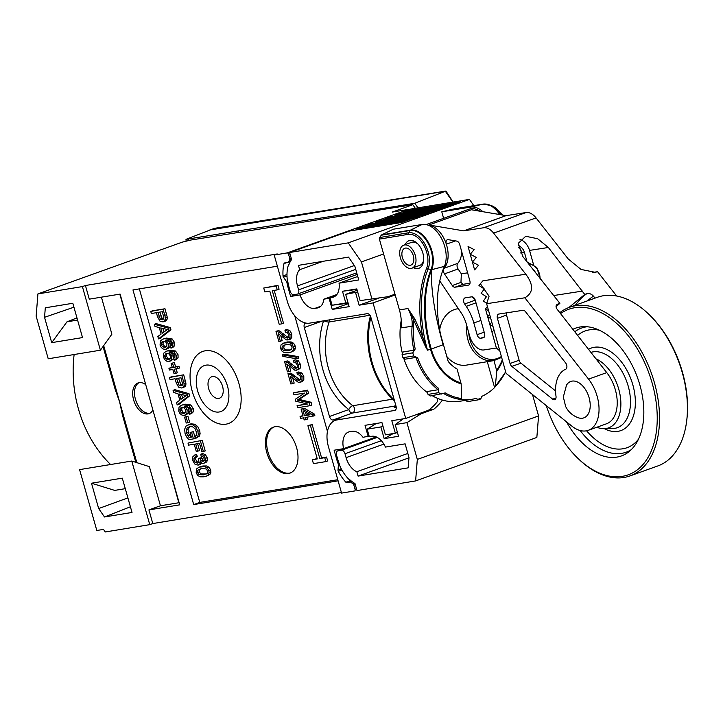 <?xml version="1.0" encoding="UTF-8"?>
<svg xmlns="http://www.w3.org/2000/svg" width="723" height="723" viewBox="0 0 723 723"><rect width="100%" height="100%" fill="white"/><g stroke="black" fill="none" stroke-linecap="round" stroke-linejoin="round"><path stroke-width="1.08" d="M238.382 232.219L238.021 230.944L185.983 239.358L186.136 241.184M185.983 239.358L214.36 228.36L445.937 191.035L453.158 202.069M452.878 202.115L445.35 191.252L445.937 191.035M209.815 229.986L445.35 191.252L414.803 203.262L417.984 207.853M238.021 230.944L396.005 206.353L396.303 207.42M396.005 206.353L414.803 203.262M37.921 293.899L36.15 316.123L48.224 358.78L100.398 350.203L82.395 286.588L37.921 293.899L182.286 242.133L190.863 240.027L412.824 204.699L392.209 212.092L408.359 209.435A1.627 0.994 70.3 0 1 409.064 209.67M357.677 291.965L345.657 294.342L349.137 306.642L332.237 309.417L329.092 298.292L323.913 299.15A17.099 10.465 70.3 0 1 318.409 307.709A17.099 10.465 70.3 0 1 317.28 307.998L314.794 308.405A17.099 10.465 70.3 0 1 300.072 294.903L290.61 296.457L288.07 287.483A32.571 19.937 70.3 0 1 286.95 282.666A1.627 0.994 -109.7 0 0 286.543 281.663L283.461 277.216A1.627 0.994 70.3 0 1 283.018 275.933A37.46 22.928 -109.7 0 1 283.994 263.615A1.627 0.994 70.3 0 1 284.491 262.973A1.627 0.994 70.3 0 1 284.6 262.946L288.079 262.377A1.627 0.994 -109.7 0 0 288.188 262.35A1.627 0.994 -109.7 0 0 288.604 261.925A32.571 19.937 70.3 0 1 289.67 259.882A1.627 0.994 -109.7 0 0 289.751 258.5L288.567 254.315A1.627 0.994 -109.7 0 0 287.13 252.923L274.207 255.047L277.243 253.954L85.431 285.504L89.291 299.159L120.099 294.098L179.738 504.835L148.929 509.905L152.788 523.56L149.76 524.645L105.287 531.965L103.506 529.399L96.81 530.492L79.584 469.616L131.758 461.039L149.76 524.645M82.395 286.588L85.431 285.504M415.309 208.296L412.824 204.699M274.207 255.047L287.347 301.482A25.242 15.454 -109.7 0 0 309.598 323.145L367.248 313.665A4.076 2.494 70.3 0 1 370.836 317.162L396.014 406.145A4.076 2.494 70.3 0 1 394.903 410.384A4.076 2.494 70.3 0 1 394.631 410.456L336.99 419.927A25.242 15.454 -109.7 0 0 335.309 420.361A25.242 15.454 -109.7 0 0 328.432 446.66L341.572 493.104L354.496 490.98A1.627 0.994 -109.7 0 0 354.604 490.953A1.627 0.994 -109.7 0 0 355.047 489.254L353.863 485.07A1.627 0.994 -109.7 0 0 353.041 483.841A32.571 19.937 70.3 0 1 350.962 482.304A1.627 0.994 -109.7 0 0 350.248 482.06L346.76 482.639A1.627 0.994 70.3 0 1 345.856 482.214A37.46 22.928 -109.7 0 1 338.301 471.306A1.627 0.994 70.3 0 1 338.012 469.995L338.409 464.97A1.627 0.994 -109.7 0 0 338.247 463.931A32.571 19.937 70.3 0 1 336.656 459.195L334.116 450.221L343.588 448.658A17.099 10.465 70.3 0 1 348.549 432.02A17.099 10.465 70.3 0 1 349.688 431.73L352.173 431.324A17.099 10.465 70.3 0 1 363 437.298L369.128 436.114M376.294 436.927L343.588 448.658M532.517 394.568L538.563 415.942L417.325 459.421L415.617 480.922L356.972 490.565L354.984 483.515A30.944 18.943 -109.7 0 1 350.086 480L349.688 480.063A31.387 19.214 -109.7 0 1 339.792 465.775L339.837 465.205A30.944 18.943 -109.7 0 1 337.65 459.033L336.547 455.129A4.076 2.494 -109.7 0 1 337.659 450.89L376.421 436.981M355.589 292.716L359.123 305.196L373.041 302.91L405.73 418.427L391.812 420.714L395.345 433.204L385.413 434.839L381.934 422.548L365.034 425.323L368.188 436.448M341.41 492.544L152.788 523.56M74.135 354.523A110.755 87.031 80.7 0 0 110.583 464.518M76.963 317.912L66.995 321.807L51.713 342.648L82.521 337.578L72.815 303.271L45.305 307.799L44.546 317.316L73.927 307.185M51.713 342.648L44.546 317.316M101.419 297.171L111.884 334.171L100.398 350.203M277.361 266.191L132.969 289.932L193.701 504.582L338.102 480.831M139.349 288.884L199.765 502.404L337.786 479.71M193.701 504.582L199.765 502.404M327.447 431.396L294.713 315.707M306.136 323.127L305.675 323.208A4.076 2.494 70.3 0 0 305.404 323.271A4.076 2.494 70.3 0 0 304.293 327.519L329.471 416.493A4.076 2.494 70.3 0 0 333.059 419.991L340.018 418.843A25.242 15.454 70.3 0 0 338.346 419.277L335.309 420.361M324.021 320.777A4.076 1.401 -161.5 0 0 329.128 321.97A4.076 3.199 80.7 0 0 329.336 319.9M396.231 407.365L394.27 407.691L394.424 406.742M369.941 315.264L329.128 321.97A65.151 51.197 80.7 0 0 352.833 405.72A4.076 1.934 -52.8 0 0 348.838 409.552A4.076 2.494 -109.7 0 0 352.426 413.041L333.059 419.991M392.661 399.168L352.833 405.72A4.076 3.199 -99.3 0 1 354.541 409.733A4.076 3.199 -99.3 0 1 352.426 413.041L395.065 406.028M394.469 400.696L394.433 400.804C372.625 381.834 362.359 345.251 370.456 315.815M277.261 289.887L279.078 289.236L277.975 285.332L263.732 288.025L264.835 291.929L269.806 291.116L279.195 324.284L281.681 323.877L272.291 290.7L277.261 289.887L276.159 285.983L263.732 288.025M281.681 323.877L283.497 323.226L274.207 290.393M325.847 461.599L327.664 460.949L326.561 457.044L321.59 457.867L312.209 424.69L309.724 425.097L307.908 425.757L317.289 458.924L312.318 459.747L313.43 463.642L325.847 461.599L324.744 457.695L319.774 458.518L310.393 425.341L307.908 425.757M317.198 458.59L312.318 459.747M289.191 337.424L287.103 336.837L278.897 330.628L275.96 331.242L278.879 341.563L282.16 340.669L280.75 335.671M289.715 339.403L291.803 337.686L291.785 333.972L289.86 330.574L286.76 329.489L284.943 330.14L285.341 332.137L287.411 332.679L288.694 334.785L288.667 337.008L287.374 338.075L285.287 337.487L279.087 332.273L275.96 331.242M293.122 351.297L290.556 352.282L294.686 350.022L295.409 348.269L295.192 346.001L293.665 343.289L291.107 341.934L287.411 341.952L283.543 343.118L280.967 344.979L280.687 348.739L282.223 351.45L284.772 352.797L288.468 352.788L291.297 351.956L292.869 350.673L293.592 348.92L293.375 346.651L291.839 343.94L289.29 342.585L283.543 343.118M296.99 358.816L298.807 358.165L298.373 356.638L284.247 354.225L282.422 354.876L282.865 356.421L296.99 358.816L296.557 357.289L282.422 354.876M297.768 367.745L295.68 367.148L287.483 360.949L284.537 361.554L287.456 371.875L290.745 370.98L289.327 365.983M298.292 369.715L300.379 368.007L300.37 364.284L298.445 360.885L295.336 359.81L293.52 360.461L293.918 362.458L295.987 362.991L297.27 365.097L297.243 367.32L295.951 368.396L293.863 367.799L287.673 362.594L284.537 361.554M301.202 379.873L299.114 379.277L290.908 373.077L287.971 373.683L290.89 384.003L294.171 383.109L292.761 378.111M301.726 381.843L303.814 380.135L303.796 376.412L301.871 373.014L298.771 371.938L296.954 372.589L297.352 374.586L299.421 375.12L300.705 377.225L300.678 379.448L299.385 380.524L297.298 379.927L291.098 374.722L287.971 373.683M306.57 403.814L297.036 405.739L297.605 407.727L310.022 405.684L309.236 402.91L297.316 400.09L306.688 393.899L305.811 390.791L293.384 392.833L293.954 394.821L304.528 393.086L295.228 399.34L295.752 401.202L307.438 404.03L297.036 405.739M310.022 405.684L311.848 405.034L311.062 402.25L299.132 399.43L308.513 393.249L307.627 390.14L293.384 392.833M302.946 415.598L300.063 416.43L300.605 418.346L303.579 417.858L304.175 419.964L307.392 419.078L306.895 417.307M305.576 419.738L304.979 417.623L314.848 415.653L314.406 414.08L304.338 408.287L302.946 408.513L301.12 409.164L303.036 415.942L300.063 416.43M164.772 321.256L166.326 320.497L167.167 319.051L167.212 317.026L164.989 308.748L152.562 310.791L150.746 311.441L151.333 313.511L156.385 312.679L157.515 316.683L159.91 321.075L162.946 321.907L165.323 321.111M158.509 338.879L160.334 338.228L170.944 329.796L170.312 327.573L156.195 323.624L154.379 324.275L155.002 326.471L159.25 327.564L161.093 334.089L157.849 336.529L158.509 338.879L169.128 330.447L168.495 328.224L154.379 324.275M162.756 339.159L166.362 338.066L172.074 338.87L174.614 342.566L174.641 345.711L172.815 347.492L170.953 348.161L172.824 346.371L172.797 343.217L170.257 339.521L164.546 338.716L162.756 339.159L160.343 340.985L160.054 345.124L161.301 347.546L163.326 349.037L165.684 349.317L168.206 348.486M167.501 348.667L170.022 346.832L170.221 343.389L168.45 340.524M166.191 351.288L169.797 350.194L175.508 350.998L178.048 354.695L178.075 357.84L176.249 359.62L174.388 360.289L176.249 358.5L176.222 355.345L173.692 351.658L167.98 350.845L166.191 351.288L163.778 353.113L163.488 357.252L164.736 359.674L166.76 361.166L169.119 361.446L171.64 360.614M170.935 360.795L173.448 358.96L173.656 355.517L171.884 352.652M172.228 367.347L168.92 368.242L169.435 370.049L172.842 369.489L174.044 373.737L177.289 372.851L176.177 368.938M175.463 373.502L174.261 369.254L179.467 368.052L178.952 366.236L175.572 366.796L174.37 362.548L171.125 363.434L172.327 367.682L168.92 368.242M183.47 387.338L185.025 386.579L185.865 385.133L185.91 383.118L183.687 374.83L171.27 376.873L169.444 377.523L170.032 379.593L175.083 378.762L176.213 382.765L178.608 387.157L181.645 387.989L184.031 387.194M177.207 404.97L179.033 404.311L189.643 395.879L189.019 393.655L174.894 389.706L173.077 390.357L173.701 392.553L177.948 393.646L179.792 400.171L176.548 402.612L177.207 404.97L187.826 396.538L187.194 394.306L173.077 390.357M181.455 405.251L185.07 404.148L190.773 404.952L193.312 408.649L193.339 411.803L191.514 413.574L189.652 414.243L191.523 412.453L191.496 409.308L188.956 405.612L183.244 404.799L181.455 405.251L179.042 407.067L178.753 411.206L180 413.637L182.024 415.119L184.383 415.4L186.914 414.568M186.2 414.749L188.721 412.914L188.92 409.471L187.158 406.606M187.763 422.774L189.58 422.124L187.908 416.24L184.555 417.144L186.227 423.027L187.763 422.774L186.091 416.891L184.555 417.144M191.306 436.764L189.48 435.038L188.332 432.481L188.043 429.471L189.751 426.606M195.987 438.219L199.503 436.041L200.108 433.701L199.684 430.574L197.759 426.579L194.641 424.211L190.989 423.823L186.127 425.974L184.654 429.182L185.061 433.493L186.489 436.737L188.83 439.638L193.439 438.879L191.559 432.273L190.104 432.508L191.405 437.099L189.092 437.478L186.516 433.131L186.227 430.131L187.293 427.754L189.878 426.588L192.544 426.778L195.418 429.073L196.737 433.673L196.294 435.3L195.056 436.421L195.987 438.219L197.677 436.701L198.292 434.351L197.867 431.224L195.933 427.23L192.815 424.862L188.07 424.753M193.439 438.879L195.264 438.228L193.384 431.622L190.104 432.508M197.759 451.297L195.689 443.976L199.539 443.344L201.934 451.803L205.215 450.917L202.241 440.379L187.998 443.072L188.576 445.142L194.225 444.211L196.294 451.541L199.584 450.646L197.605 443.66M199.286 462.467L197.171 461.834L195.788 459.674L195.806 457.641L197.361 456.213L196.24 454.469M199.9 464.491L201.816 463.154L203.443 463.461L206.697 461.97L207.42 460.135L207.194 457.713L205.468 454.749L202.648 453.538L200.822 454.198L201.093 456.159L203.046 456.837L204.13 458.608L204.094 460.542L202.919 461.482L201.075 460.759L199.864 458.328L198.473 458.337L198.952 461.97L197.469 463.118L195.355 462.485L193.972 460.325L193.99 458.292L195.544 456.873L194.604 455.047L196.421 454.396M204.736 460.831L202.892 460.108L201.69 457.677L198.473 458.337M208.604 475.327L206.046 476.303L210.176 474.053L210.899 472.3L210.682 470.031L209.146 467.32L206.597 465.964L202.892 465.983L199.033 467.148L196.457 469.01L196.177 472.77L197.704 475.481L200.262 476.828L203.958 476.819L206.787 475.978L208.36 474.704L209.074 472.95L208.866 470.682L207.329 467.971L204.772 466.615L199.033 467.148M288.332 473.547A24.428 14.957 -109.7 0 0 289.95 473.122A24.428 14.957 -109.7 0 0 296.213 446.371A24.428 14.957 -109.7 0 0 275.074 426.715A24.428 14.957 -109.7 0 0 273.457 427.13A24.428 14.957 -109.7 0 0 267.185 453.881A24.428 14.957 -109.7 0 0 288.332 473.547M238.97 383.642A38.274 23.425 -109.7 0 0 205.233 350.8A38.274 23.425 -109.7 0 0 192.255 391.324A38.274 23.425 -109.7 0 0 225.992 424.166A38.274 23.425 -109.7 0 0 238.97 383.642M277.975 285.332L276.159 285.983M326.561 457.044L324.744 457.695M312.209 424.69L310.393 425.341M321.59 457.867L319.774 458.518M280.343 341.319L278.183 333.665L286.326 339.909L290.23 339.268M287.899 340.054L289.986 338.337L289.968 334.622L288.043 331.224L284.943 330.14M286.145 344.573L290.619 344.88L292.11 346.841L291.731 349.236L287.908 350.818L283.588 350.583L281.943 348.531L282.322 346.145L286.145 344.573M290.89 349.932L285.404 349.932L283.759 347.88L284.139 345.486L284.961 344.817M298.373 356.638L296.557 357.289M288.92 371.631L286.76 363.976L294.903 370.23L298.807 369.589M296.475 370.366L298.563 368.658L298.545 364.934L296.62 361.536L293.52 360.461M292.354 383.759L290.194 376.105L298.337 382.359L302.241 381.717M299.909 382.494L301.997 380.786L301.979 377.063L300.054 373.664L296.954 372.589M307.627 390.14L305.811 390.791M308.513 393.249L306.688 393.899M299.132 399.43L297.316 400.09M311.062 402.25L309.236 402.91M304.338 408.287L301.12 409.164M314.406 414.08L312.589 414.74L302.521 408.938M313.032 416.303L312.589 414.74M304.437 415.707L303.054 410.818L310.04 414.785L304.437 415.707L306.254 415.056L305.44 412.173M309.561 414.514L306.254 415.056M164.989 308.748L150.746 311.441M162.946 321.907L164.51 321.148L165.35 319.702L165.395 317.686L163.172 309.399M157.849 312.435L162.286 311.703L163.85 317.641L163.488 319.069L162.295 319.783L160.389 319.223L157.849 312.435M164.112 319.132L162.205 318.563L159.765 312.119M170.312 327.573L168.495 328.224M170.944 329.796L169.128 330.447M160.75 327.935L167.492 329.507L162.25 333.231L160.75 327.935M163.913 332.011L162.919 328.522M172.77 347.51L171.035 348.134M165.684 349.317L168.197 347.483L168.405 344.04L167.411 342.015L165.684 340.524L168.703 340.587L170.646 341.771L171.505 343.308L171.387 345.332L170.294 346.272L170.953 348.161M163.38 341.211L165.585 341.798L166.95 343.877L166.823 346.172L165.034 347.374L162.675 346.85L161.301 344.889L161.22 343.235L162.883 341.337M165.603 347.23L166.073 346.995M166.859 346.724L164.492 346.19L163.118 344.238L163.046 342.585L163.868 341.175M176.204 359.638L174.469 360.262M169.119 361.446L171.631 359.611L171.839 356.168L169.11 352.652L172.137 352.716L174.08 353.899L174.939 355.436L174.821 357.46L173.728 358.4L174.388 360.289M166.814 353.339L169.01 353.927L170.384 356.005L170.248 358.301L168.468 359.503L166.1 358.979L164.736 357.017L164.654 355.364L166.317 353.475M169.037 359.358L169.507 359.123M170.285 358.852L167.926 358.319L166.552 356.367L166.471 354.713L167.302 353.303M174.37 362.548L171.125 363.434M175.572 366.796L173.755 367.447L172.553 363.199M178.952 366.236L173.755 367.447M177.641 368.703L177.135 366.886M183.687 374.83L169.444 377.523M181.645 387.989L183.208 387.23L184.049 385.784L184.094 383.768L181.871 375.481M176.548 378.518L180.985 377.786L182.548 383.723L182.187 385.151L180.994 385.865L179.087 385.305L176.548 378.518M182.811 385.214L180.904 384.645L178.464 378.201M189.019 393.655L187.194 394.306M189.643 395.879L187.826 396.538M179.458 394.026L186.191 395.589L180.949 399.313L179.458 394.026M182.612 398.093L181.627 394.604M191.468 413.592L189.733 414.216M184.383 415.4L186.905 413.574L187.103 410.122L186.109 408.097L184.383 406.606L187.411 406.678L189.345 407.853L190.203 409.39L190.086 411.414L188.992 412.354L189.652 414.243M182.088 407.293L184.284 407.88L185.648 409.968L185.522 412.264L183.741 413.457L181.374 412.932L180 410.971L179.928 409.326L181.59 407.429M184.302 413.312L184.781 413.086M185.558 412.806L183.19 412.282L181.816 410.321L181.744 408.667L182.567 407.257M187.908 416.24L186.091 416.891M193.384 431.622L191.559 432.273M190.908 436.828L189.092 437.478M202.241 440.379L187.998 443.072M203.398 451.568L200.416 441.03M196.62 454.333L194.794 454.984L192.707 456.945L192.698 460.524L194.894 464.103L198.084 465.142L200.461 464.347M197.361 456.213L195.544 456.873M201.69 457.677L199.864 458.328M203.443 463.461L204.88 462.621L205.594 460.786L205.377 458.364L203.651 455.4L200.822 454.198M198.084 465.142L199.864 464.049L200.316 461.726L201.816 463.154M201.636 468.603L206.109 468.911L207.591 470.872L207.212 473.267L203.398 474.848L199.069 474.604L197.433 472.562L197.813 470.167L201.636 468.603M206.371 473.963L200.895 473.954L199.25 471.911L199.629 469.516L200.443 468.838M274.071 426.941A24.428 14.957 -109.7 0 0 268.567 453.954A24.428 14.957 -109.7 0 0 289.543 473.113A24.428 14.957 -109.7 0 0 290.547 472.887M227.492 386.118A24.428 14.957 -109.7 0 0 205.956 365.151A24.428 14.957 -109.7 0 0 197.668 391.026A24.428 14.957 70.3 0 0 219.205 411.983A24.428 14.957 70.3 0 0 227.492 386.118M208.658 388.631A11.396 6.977 -109.7 0 0 218.708 398.409A11.396 6.977 -109.7 0 0 222.567 386.335A11.396 6.977 -109.7 0 0 212.517 376.556A11.396 6.977 -109.7 0 0 208.658 388.631M148.929 509.905L160.443 505.775L149.372 466.633L131.758 461.039M91.496 483.217L122.304 478.156L132.011 512.453L104.501 516.981L98.662 508.549L91.496 483.217L114.704 490.402L125.278 488.667M103.046 346.507L115.074 389.019L119.693 402.196L122.539 415.418L135.816 462.322M119.801 294.144L138.798 360.162M159.91 434.767L178.834 502.747L160.443 505.775M145.721 384.618A16.286 9.968 -109.7 0 0 139.132 382.666A16.286 9.968 -109.7 0 0 138.048 382.946A16.286 9.968 -109.7 0 0 133.872 400.777A16.286 9.968 -109.7 0 0 147.962 413.89A16.286 9.968 -109.7 0 0 149.046 413.61A16.286 9.968 -109.7 0 0 152.915 410.04M138.988 382.693A16.286 9.968 -109.7 0 0 135.942 400.876A16.286 9.968 -109.7 0 0 149.778 413.231A16.286 9.968 -109.7 0 0 149.932 413.204M98.662 508.549L127.89 497.894M130.411 506.787L104.501 516.981M66.995 321.807L77.569 320.072M296.918 294.198L290.61 296.457M538.563 415.942L536.846 437.442L415.617 480.922M387.971 296.692L360.126 300.614L387.971 296.692L394.984 294.18M383.606 253.972L361.446 261.916L371.848 298.689M416.674 414.505L421.102 413.773L406.922 422.648L417.325 459.421M421.102 413.773L433.791 409.227A63.516 49.914 80.7 0 0 442.44 400.081A63.109 49.598 80.7 0 0 457.704 401.536L458.698 401.373A63.109 49.598 80.7 0 0 461.238 401.039L472.173 399.241A63.109 49.598 80.7 0 0 476.222 398.355L477.722 399.376A64.519 50.709 -99.3 0 0 481.111 398.165L480.587 398.997A65.151 51.197 -99.3 0 1 478.156 399.864L477.722 399.376M481.111 398.165L481.807 396.349A63.109 49.598 80.7 0 0 494.604 387.546L505.684 371.929M442.44 400.081A63.109 49.598 -99.3 0 1 437.424 398.292A63.109 49.598 80.7 0 1 432.2 395.698M428.034 394.406L427.221 391.523L438.075 389.733A63.109 49.598 -99.3 0 1 415.978 357.397L405.124 359.186L402.955 357.713L413.673 355.951L417.722 357.867A62.295 48.956 80.7 0 0 438.599 388.405L438.753 392.643L428.034 394.406A65.151 51.197 -99.3 0 0 430.375 395.996L445.251 392.932A62.295 48.956 80.7 0 0 461.617 398.518L461.265 399.503A63.109 49.598 80.7 0 0 472.173 399.241M402.955 357.713A65.151 51.197 -99.3 0 1 402.078 354.595L403.082 351.984L413.936 350.203A63.109 49.598 -99.3 0 1 412.083 326.055C412.643 320.596 411.26 314.749 407.944 308.522L410.203 312.264L425.377 346.29L427.501 350.167L422.828 337.18L421.392 337.74M401.247 320.271A63.109 49.598 80.7 0 0 402.449 353.628M403.768 358.265A63.109 49.598 80.7 0 0 427.546 392.67M405.73 418.427L428.35 410.312A61.889 48.64 80.7 0 0 436.728 402.476A4.076 3.199 80.7 0 0 437.424 398.292M395.201 294.966L373.041 302.91M391.233 295.526L395.174 294.876M359.123 305.196L378.491 298.256M356.954 289.408L342.494 291.27L356.81 288.911L360.126 300.614M357.18 290.212L345.657 294.342M332.237 309.417L348.287 303.66M329.092 298.292L330.031 297.957M336.909 294.487L323.913 299.15M357.18 274.424L300.072 294.903M348.17 303.244L332.092 305.233L329.977 297.74L332.463 297.334A17.099 10.465 70.3 0 0 333.592 297.036A17.099 10.465 70.3 0 0 339.06 283.181L358.744 279.946L354.876 266.281L348.531 257.117L298.445 265.35L299.684 269.706A17.099 10.465 70.3 0 0 297.505 285.928L298.617 289.833A4.076 2.494 -109.7 0 1 297.505 294.071A4.076 2.494 -109.7 0 1 297.234 294.144L293.755 294.713A4.076 2.494 -109.7 0 1 290.167 291.215L289.064 287.32A30.944 18.943 -109.7 0 1 287.718 281.003L287.365 280.497A31.387 19.214 -109.7 0 1 288.649 264.374L289.046 264.302A30.944 18.943 -109.7 0 1 291.604 259.557L289.616 252.508L348.251 242.865L469.48 199.385L473.809 205.639M329.977 297.74L335.906 295.617M404.537 212.571L404.708 211.631A0.813 0.642 -99.3 0 1 405.115 211.089L410.845 209.028L469.48 199.385M361.446 261.916L348.251 242.865M332.092 305.233L345.802 302.973L342.494 291.27M299.684 269.706L323.172 261.283M339.06 283.181L357.758 276.475M289.119 264.139L288.649 264.374M394.839 216.041L395.011 215.111A0.813 0.642 -99.3 0 1 395.418 214.568L397.939 213.656A0.813 0.642 -99.3 0 1 398.12 213.628M385.142 219.521L385.314 218.581A0.813 0.642 -99.3 0 1 385.721 218.039L388.242 217.135A0.813 0.642 -99.3 0 1 388.423 217.108M375.436 223L375.608 222.06A0.813 0.642 -99.3 0 1 376.023 221.518L378.545 220.614A0.813 0.642 -99.3 0 1 378.725 220.587M365.739 226.48L365.91 225.54A0.813 0.642 -99.3 0 1 366.317 224.998L368.847 224.094A0.813 0.642 -99.3 0 1 369.019 224.067M356.041 229.959L356.213 229.019A0.813 0.642 -99.3 0 1 356.62 228.477L359.141 227.573A0.813 0.642 -99.3 0 1 359.322 227.546M289.616 252.508L349.444 231.053A0.813 0.642 -99.3 0 1 349.625 231.026M405.115 211.089L460.795 201.925L453.104 204.591L397.939 213.656M366.317 224.998L419.213 216.304L411.523 218.961L359.141 227.573M376.023 221.518L429.616 212.707L421.925 215.364L368.847 224.094M385.721 218.039L440.009 209.119L432.318 211.776L378.545 220.614M395.418 214.568L450.402 205.522L442.711 208.179L388.242 217.135M356.62 228.477L408.82 219.891L401.129 222.548L349.444 231.053M345.802 302.973L348.016 302.693M433.791 409.227L428.703 410.058M395.345 433.204L397.433 432.462M403.298 418.825L395.201 424.582L398.518 436.285L384.193 438.644L380.876 426.932L367.167 429.191L376.303 423.47M406.922 422.648L395.201 424.582M367.167 429.191L369.29 436.674L371.776 436.267A17.099 10.465 70.3 0 1 385.44 447.085L405.124 443.85L408.983 457.514L408.161 467.853L358.084 476.095L356.846 471.73A17.099 10.465 70.3 0 1 346.1 457.641L344.998 453.737A4.076 2.494 -109.7 0 0 341.41 450.248L337.93 450.818A4.076 2.494 -109.7 0 0 337.659 450.89M356.846 471.73L407.835 453.448M358.084 476.095L408.965 457.849M384.193 438.644L393.204 433.556M380.876 426.932L382.856 425.82M482.901 211.712A25.648 15.698 -109.7 0 0 470.601 207.085L441.78 211.821L443.624 218.319M381.708 234.858L393.285 229.218L422.105 224.473A25.648 15.698 -109.7 0 1 441.437 238.319A25.648 15.698 -109.7 0 1 444.401 266.371A101.13 61.898 70.3 0 0 443.145 344.763C434.984 315.915 431.062 291.116 431.369 270.384L431.767 269.308A24.248 14.84 -109.7 0 0 428.658 242.937A24.248 14.84 -109.7 0 0 410.528 230.113L381.708 234.858A1.627 1.283 -99.3 0 0 381.265 235.237L379.62 237.533A1.627 1.283 -99.3 0 0 379.394 239.105L399.43 309.923L407.944 308.522L414.875 319.006L422.828 337.18A108.405 66.353 70.3 0 1 426.615 268.314A21.003 12.86 -109.7 0 0 423.931 245.477A21.003 12.86 -109.7 0 0 408.215 234.36L379.394 239.105M413.673 355.951A65.151 51.197 -99.3 0 1 412.788 352.833L415.21 348.983A62.295 48.956 -99.3 0 1 413.592 326.055L401.229 327.844A40.714 32.002 80.7 0 0 399.43 309.923M441.78 211.821L454.125 208.884A1.627 1.283 -99.3 0 1 454.27 208.857M493.99 360.578L496.791 371.107L495.291 386.434A62.295 48.956 80.7 0 0 505.594 371.613M487.284 361.681L494.604 387.546L495.291 386.434M458.355 308.676L457.307 308.848A28.504 22.395 80.7 0 0 441.464 323.036A28.504 22.395 80.7 0 0 439.692 329.887M446.796 356.475A28.504 22.395 80.7 0 0 466.552 365.097L493.845 360.605L501.626 357.388M461.617 398.518L461.157 383.886L457.063 369.037A36.647 28.803 80.7 0 1 448.215 361.482L440.678 334.876M413.592 326.055L413.439 319.801L414.875 319.006M441.084 394.234A65.151 51.197 -99.3 0 1 438.753 392.643M425.847 346.037L425.377 346.29M405.124 244.672A14.659 8.974 70.3 0 1 409.941 240.443A14.659 8.974 70.3 0 1 417.316 243.416A14.659 8.974 70.3 0 1 423.579 260.886A14.659 8.974 70.3 0 1 417.885 268.549A14.659 8.974 70.3 0 1 413.366 267.673M415.21 348.983L413.936 350.203M402.078 354.595L412.788 352.833M415.978 357.397L417.722 357.867M438.599 388.405L438.075 389.733M461.157 383.886A49.381 38.807 -99.3 0 1 430.501 349.272A105.413 64.519 70.3 0 1 430.691 270.294L431.134 269.345A1.627 1.057 21.9 0 0 431.767 269.308M430.691 270.294L431.315 270.266M417.957 244.067A12.219 7.474 -109.7 0 0 412.417 242.133A12.219 7.474 -109.7 0 0 411.604 242.35L403.723 245.169A12.219 7.474 -109.7 0 0 400.596 258.545A12.219 7.474 -109.7 0 0 411.161 268.378A12.219 7.474 -109.7 0 0 411.974 268.17A12.219 7.474 -109.7 0 0 415.11 254.794A12.219 7.474 -109.7 0 0 404.537 244.961A12.219 7.474 -109.7 0 0 403.723 245.169M411.974 268.17L419.855 265.341A12.219 7.474 -109.7 0 0 423.669 259.973M413.321 255.77A8.956 5.486 70.3 0 1 410.872 265.106A8.956 5.486 70.3 0 1 402.386 257.569A8.956 5.486 70.3 0 1 404.826 248.242A8.956 5.486 70.3 0 1 413.321 255.77M478.156 399.864L467.447 401.627L465.549 400.334M534.496 271.432L535.029 271.116A32.309 20.678 -174.2 0 0 533.212 269.796M535.029 271.116A32.481 16.186 124.4 0 1 534.857 271.893M533.42 264.247L529.679 250.845A16.692 13.113 81.2 0 0 519.982 239.34M540.506 279.105L536.764 267.429L527.112 262.006L524.527 252.698A9.77 7.673 81.2 0 0 518.192 245.757M556.041 306.669L559.873 303.353L522.892 256.611L518.283 243.317L525.711 236.276L537.659 238.726L548.35 247.483L584.753 294.433L568.884 307.51M559.873 303.353L557.767 304.112A97.722 59.81 -109.7 0 0 556.529 304.989M588.305 430.312A32.571 19.937 -109.7 0 0 588.567 379.132L524.862 297.786L486.642 303.714L506.082 373.357L571.839 426.109A32.571 19.937 -109.7 0 0 588.305 430.312L606.489 423.786A32.571 19.937 -109.7 0 0 606.76 372.607L557.099 309.209C555.517 306.742 555.743 305.043 557.767 304.112L557.108 304.446M616.629 295.996L597.596 271.703L595.165 272.309L581.03 269.435L568.215 258.97L536.05 217.903L493.619 233.122L525.784 274.189C533.8 284.979 533.493 292.842 524.862 297.786M595.011 298.138L593.466 296.168C591.342 293.899 589.137 293.068 586.859 293.674L584.753 294.433M597.596 271.703L592.471 272.499M536.05 217.903A16.286 9.968 -109.7 0 0 526.064 212.544L506.136 215.635L471.36 209.76L428.929 224.98L463.696 230.854L483.624 227.763A16.286 9.968 -109.7 0 1 493.619 233.122M493.945 329.896L492.038 332.381L485.504 308.947L488.603 310.754M439.765 280.931L461.292 313.05A24.428 14.957 70.3 0 1 466.353 324.139L469.625 335.852A16.286 9.968 -109.7 0 0 483.949 349.932L496.403 347.998L492.038 332.381M443.506 268.54A24.022 14.704 -109.7 0 0 448.034 252.607A24.428 14.957 -109.7 0 0 446.326 244.193L455.526 240.895M428.929 224.98A24.022 14.704 -109.7 0 1 446.236 243.859A4.076 2.494 70.3 0 1 447.374 239.72A4.076 2.494 70.3 0 1 448.206 239.656L456.719 241.093A4.076 2.494 70.3 0 1 459.747 244.609L469.851 280.822A4.076 2.494 70.3 0 1 468.739 285.043A4.076 2.494 70.3 0 1 468.45 285.115L455.02 287.194A4.076 2.494 70.3 0 1 452.282 285.522L444.473 273.881A4.076 2.494 70.3 0 1 444.076 268.269A24.428 14.957 -109.7 0 0 448.034 252.607M470.239 254.279L468.061 246.471L474.134 249.607L470.239 254.279L472.417 262.097L476.312 257.415L470.239 254.279M478.49 265.224L472.417 262.097L474.604 269.905L478.49 265.224M483.163 337.831L480.678 338.219A4.076 2.494 70.3 0 1 477.099 334.695L473.827 322.982A36.647 22.431 -109.7 0 0 466.236 306.353L464.645 303.976A4.076 2.494 70.3 0 1 464.925 297.912A4.076 2.494 70.3 0 1 465.205 297.84L471.721 296.828A4.076 2.494 70.3 0 1 475.3 300.343L484.564 333.538A4.076 2.494 70.3 0 1 483.452 337.758A4.076 2.494 70.3 0 1 483.163 337.831L483.714 337.632M506.136 215.635L463.696 230.854M494.342 219.991L493.71 220.09M475.517 226.615L476.159 226.516M499.846 351.026L496.403 347.998M492.969 326.371L489.86 324.573L491.767 322.087M490.781 318.563L487.682 316.764L489.588 314.279M487.41 306.462L485.504 308.947M487.157 303.443L483.316 301.139L486.443 296.737L481.138 293.33L484.265 288.929L478.96 285.522L480.352 283.75L489.082 296.186L486.642 303.714M525.784 274.189L482.856 280.84L480.352 283.75M552.67 399.168A4.076 2.494 70.3 0 0 554.731 399.692A4.076 2.494 70.3 0 0 556.014 396.285A32.571 19.937 -109.7 0 1 565.648 369.254A4.076 2.494 70.3 0 0 565.594 362.883L525.458 311.64A4.076 2.494 70.3 0 0 522.964 310.303L498.834 314.044A4.076 2.494 70.3 0 0 498.554 314.116A4.076 2.494 70.3 0 0 497.433 318.337L510.04 363.497A4.076 2.494 70.3 0 0 511.848 366.416L552.67 399.168L555.987 397.975M572.128 381.102A19.34 11.839 -109.7 0 0 566.498 385.133L563.334 396.963L565.621 406.443C568.296 411.839 572.489 415.598 578.183 417.731A19.34 11.839 -109.7 0 0 582.485 418.201A19.34 11.839 -109.7 0 0 589.137 397.813A19.34 11.839 -109.7 0 0 572.128 381.102M506.335 312.878A4.076 2.494 -109.7 0 0 506.525 315.074L519.132 360.235A4.076 2.494 -109.7 0 0 520.94 363.154L555.562 390.935M520.452 252.923L521.925 252.689A9.77 7.673 81.2 0 0 518.418 247.483M479.828 211.188A24.022 14.704 -109.7 0 0 470.827 208.739A24.022 14.704 -109.7 0 0 469.146 209.164L426.136 224.591M444.076 268.269L457.722 263.38A24.428 14.957 -109.7 0 0 461.753 251.821M457.722 263.38A4.076 2.494 -109.7 0 0 458.111 268.992L461.346 273.818L460.958 282.413L463.054 284.311L455.02 287.194M467.627 272.842L461.346 273.818M470.013 283.235L463.054 284.311M472.2 296.828L475.246 300.172L464.645 303.976M596.846 427.248A37.117 22.72 -109.7 0 0 603.922 428.685A37.117 22.72 -109.7 0 0 618.807 389.39A37.117 22.72 -109.7 0 0 595.969 358.834M566.525 421.852A67.872 41.545 -109.7 0 0 629.046 451.631A67.872 41.545 -109.7 0 0 640.045 385.603A67.872 41.545 -109.7 0 0 584.22 326.633A67.872 41.545 -109.7 0 0 572.851 329.327M560.551 313.619A87.953 53.836 -109.7 0 1 652.327 383.705A87.953 53.836 70.3 0 1 641.22 466.416A87.953 53.836 70.3 0 1 578.102 458.527A87.953 53.836 70.3 0 1 546.29 405.612M559.81 312.67A89.58 54.831 -109.7 0 1 569.498 307.293A89.58 54.831 -109.7 0 1 654.532 383.109A89.58 54.831 70.3 0 1 629.977 475.924A89.58 54.831 70.3 0 1 578.933 459.322L578.102 458.527M648.414 313.89L649.254 314.686A87.953 53.836 -109.7 0 1 682.629 372.833A87.953 53.836 70.3 0 1 686.85 419.521L686.714 420.669A89.58 54.831 70.3 0 0 682.422 373.113A89.58 54.831 -109.7 0 0 648.414 313.89A89.58 54.831 -109.7 0 0 597.379 297.289L569.498 307.293M686.714 420.669A89.58 54.831 70.3 0 1 657.858 465.928L629.977 475.924M188.504 239.087L188.902 240.506M287.13 252.923L408.359 209.435M288.567 254.315L289.977 253.809M337.605 458.852L336.656 459.195M353.041 483.841L354.577 483.289M353.863 485.07L355.273 484.564M352.327 481.816L350.962 482.304M338.247 463.931L339.186 463.597M351.866 481.482L350.248 482.06M346.76 482.639L351.279 481.012M345.856 482.214L350.655 480.497M338.301 471.306L341.907 470.004M338.012 469.995L341.265 468.829M338.409 464.97L339.566 464.555M356.457 488.748L355.047 489.254M304.293 327.519L322.295 321.057M329.471 416.493L348.838 409.552A69.218 54.397 -99.3 0 1 323.57 320.849M370.845 317.216A73.294 57.596 80.7 0 0 394.261 399.955M394.631 410.456L395.156 410.266M336.99 419.927L340.018 418.843M395.978 406.037A4.076 3.199 -99.3 0 1 394.27 407.691M278.897 330.628L277.081 331.279M280.913 331.622L279.087 332.273M283.497 333.827L281.681 334.478M287.103 336.837L285.287 337.487M289.86 330.574L288.043 331.224M291.785 333.972L289.968 334.622M291.803 337.686L289.986 338.337M287.411 341.952L285.585 342.603M291.107 341.934L289.29 342.585M293.665 343.289L291.839 343.94M295.192 346.001L293.375 346.651M295.409 348.269L293.592 348.92M294.686 350.022L292.869 350.673M289.733 350.167L287.908 350.818M285.404 349.932L283.588 350.583M283.759 347.88L281.943 348.531M284.139 345.486L282.322 346.145M287.483 360.949L285.657 361.599M289.489 361.943L287.673 362.594M292.083 364.139L290.257 364.79M295.68 367.148L293.863 367.799M298.445 360.885L296.62 361.536M300.37 364.284L298.545 364.934M300.379 368.007L298.563 368.658M290.908 373.077L289.092 373.728M292.923 374.071L291.098 374.722M295.508 376.267L293.692 376.918M299.114 379.277L297.298 379.927M301.871 373.014L300.054 373.664M303.796 376.412L301.979 377.063M303.814 380.135L301.997 380.786M300.759 398.391L298.942 399.042M301.355 399.936L299.539 400.587M166.652 314.632L164.835 315.291M167.212 317.026L165.395 317.686M167.167 319.051L165.35 319.702M166.326 320.497L164.51 321.148M162.205 318.563L160.389 319.223M160.804 315.824L158.988 316.475M174.641 345.711L172.824 346.371M169.227 341.355L167.411 342.015M170.221 343.389L168.405 344.04M170.022 346.832L168.197 347.483M166.362 338.066L164.546 338.716M172.074 338.87L170.257 339.521M174.614 342.566L172.797 343.217M164.492 346.19L162.675 346.85M163.118 344.238L161.301 344.889M163.046 342.585L161.22 343.235M163.814 341.22L161.988 341.871M178.075 357.84L176.249 358.5M172.661 353.484L170.836 354.143M173.656 355.517L171.839 356.168M173.448 358.96L171.631 359.611M169.797 350.194L167.98 350.845M175.508 350.998L173.692 351.658M178.048 354.695L176.222 355.345M167.926 358.319L166.1 358.979M166.552 356.367L164.736 357.017M166.471 354.713L164.654 355.364M167.239 353.348L165.422 354.008M185.35 380.723L183.534 381.373M185.91 383.118L184.094 383.768M185.865 385.133L184.049 385.784M185.025 386.579L183.208 387.23M180.904 384.645L179.087 385.305M179.512 381.907L177.686 382.557M193.339 411.803L191.523 412.453M187.926 407.438L186.109 408.097M188.92 409.471L187.103 410.122M188.721 412.914L186.905 413.574M185.07 404.148L183.244 404.799M190.773 404.952L188.956 405.612M193.312 408.649L191.496 409.308M183.19 412.282L181.374 412.932M181.816 410.321L180 410.971M181.744 408.667L179.928 409.326M182.512 407.302L180.696 407.962M190.989 423.823L189.173 424.473M194.641 424.211L192.815 424.862M197.759 426.579L195.933 427.23M199.684 430.574L197.867 431.224M200.108 433.701L198.292 434.351M199.503 436.041L197.677 436.701M189.119 427.103L187.293 427.754M188.043 429.471L186.227 430.131M188.332 432.481L186.516 433.131M189.48 435.038L187.664 435.689M195.806 457.641L193.99 458.292M195.788 459.674L193.972 460.325M197.171 461.834L195.355 462.485M201.753 457.993L199.937 458.644M202.892 460.108L201.075 460.759M205.468 454.749L203.651 455.4M207.194 457.713L205.377 458.364M207.42 460.135L205.594 460.786M206.697 461.97L204.88 462.621M201.681 463.398L199.864 464.049M202.892 465.983L201.075 466.633M206.597 465.964L204.772 466.615M209.146 467.32L207.329 467.971M210.682 470.031L208.866 470.682M210.899 472.3L209.074 472.95M210.176 474.053L208.36 474.704M205.215 474.189L203.398 474.848M200.895 473.954L199.069 474.604M199.25 471.911L197.433 472.562M199.629 469.516L197.813 470.167M136.801 462.639L103.687 345.612M289.751 258.5L291.161 257.994M289.67 259.882L291.514 259.214M289.01 287.139L288.07 287.483M287.926 282.313L286.95 282.666M288.604 261.925L290.492 261.256M461.265 399.503L461.202 399.521A63.109 49.598 -99.3 0 1 443.561 393.466M319.476 307.212L317.28 307.998M320.723 306.281L314.794 308.405M332.463 297.334L334.659 296.547M298.617 289.833L355.743 269.345M297.505 285.928L354.36 265.54M404.708 211.631L458.174 202.838M356.213 229.019L406.199 220.795M365.91 225.54L416.602 217.207M375.608 222.06L426.995 213.61M385.314 218.581L437.388 210.022M395.011 215.111L447.781 206.426M337.93 450.818L376.457 436.999M377.243 437.397L341.41 450.248M381.337 440.705L344.998 453.737M346.1 457.641L383.859 444.103M502.286 359.783A48.568 38.165 -99.3 0 1 496.692 370.158M461.003 382.955A48.568 38.165 -99.3 0 1 431.242 349.037L443.145 344.763M381.265 235.237L410.086 230.492A24.031 14.713 -109.7 0 1 428.061 243.208A24.031 14.713 -109.7 0 1 431.134 269.345L428.079 269.028A106.986 65.486 70.3 0 0 427.501 350.167L431.242 349.037A105.197 64.392 70.3 0 1 431.369 270.384M408.215 234.36A1.627 1.283 -99.3 0 1 408.441 232.788L379.62 237.533M422.105 224.473L410.528 230.113A1.627 1.283 -99.3 0 0 410.086 230.492L408.441 232.788A22.422 13.719 -109.7 0 1 425.205 244.654A22.422 13.719 -109.7 0 1 428.079 269.028A1.627 1.057 21.9 0 1 426.615 268.314M430.971 269.724A1.627 1.021 26.2 0 0 431.586 269.715L444.401 266.371M502.548 360.696A49.381 38.807 -99.3 0 1 496.791 371.107M501.789 214.903L491.107 205.504A22.422 13.719 70.3 0 1 501.654 214.876M454.125 208.884L482.946 204.139A24.248 14.84 70.3 0 1 499.647 214.541M483.109 204.112A1.627 1.283 80.7 0 0 482.946 204.139L470.601 207.085M485.269 204.04A24.031 14.713 70.3 0 1 488.956 204.745A24.031 14.713 70.3 0 1 500.153 214.623M466.895 326.073A28.504 22.395 80.7 0 0 493.845 360.605M468.712 332.598A27.212 21.383 80.7 0 0 501.373 356.493M287.754 281.229L286.543 281.663M283.461 277.216L287.004 275.942M283.018 275.933L286.986 274.505M283.994 263.615L286.914 262.566M528.694 264.031A13.493 10.601 -98.8 0 1 540.045 278.509M553.411 295.58L582.494 291.08M606.76 372.607L588.567 379.132M575.481 305.142A97.722 59.81 70.3 0 1 586.859 293.674M587.573 300.804A92.833 56.819 70.3 0 1 593.466 296.168M526.064 212.544L483.624 227.763M511.848 366.416L520.94 363.154M510.04 363.497L519.132 360.235M497.433 318.337L506.525 315.074M521.925 252.689L524.527 252.698M444.473 273.881L458.111 268.992M460.958 282.413L452.282 285.522M468.45 285.115L469.001 284.916M466.236 306.353L476.005 302.856M480.678 338.219L484.41 336.873M477.099 334.695L484.184 332.155M473.827 322.982L480.912 320.443M529.552 250.402L548.35 247.483M603.922 428.685L612.264 428.585A39.91 24.428 -109.7 0 0 628.269 386.344A39.91 24.428 -109.7 0 0 590.917 352.381M604.383 428.676A43.841 26.832 -109.7 0 0 632.923 385.169A43.841 26.832 -109.7 0 0 588.54 349.345M599.43 330.239A62.024 37.967 -109.7 0 0 577.596 335.382M586.597 430.791A62.024 37.967 -109.7 0 0 638.499 439.177M587.139 326.751A65.956 40.371 -109.7 0 0 574.767 331.767M580.144 430.519A65.956 40.371 -109.7 0 0 631.224 449.688M395.906 406.181L394.152 406.941L395.635 404.799M297.505 294.071L356.728 272.833M401.175 222.539L349.534 231.026M411.577 218.942L359.232 227.546M421.97 215.346L368.929 224.076M432.363 211.758L378.626 220.596M442.756 208.161L388.332 217.117M453.149 204.573L398.03 213.637M454.198 208.866L483.018 204.13L491.107 205.504M498.87 211.017L502.991 215.102"/></g></svg>
